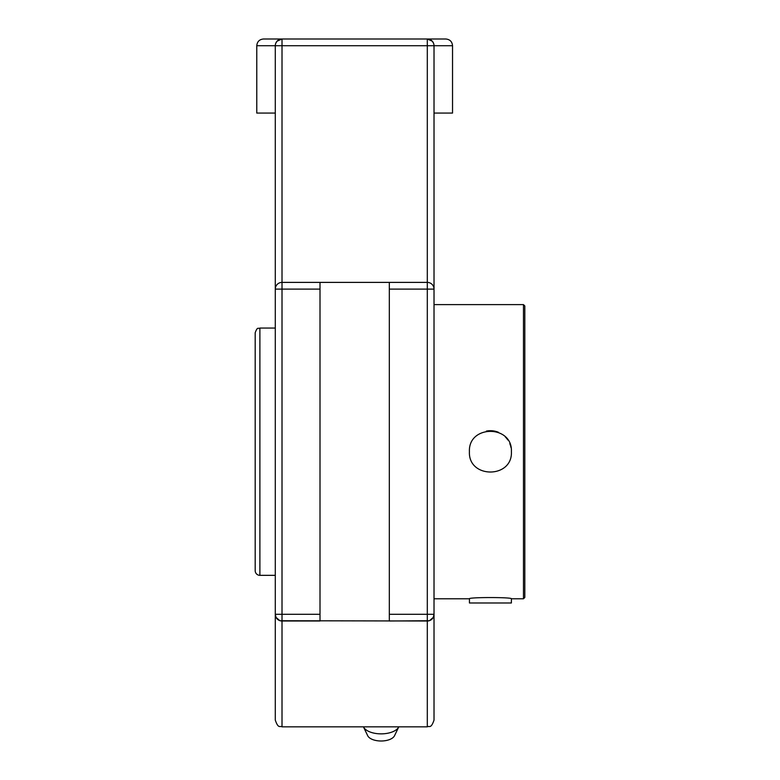 <?xml version="1.0" encoding="UTF-8"?>
<svg xmlns="http://www.w3.org/2000/svg" width="780" height="780" viewBox="0 0 780 780"><rect width="100%" height="100%" fill="white"/><g stroke="black" fill="none" stroke-linecap="round" stroke-linejoin="round"><path stroke-width="1.17" d="M363.431 726.833A18.145 9.068 0 0 0 363.47 726.901A18.145 9.068 0 0 0 381.108 733.863A18.145 9.068 0 0 0 398.755 726.901A18.145 9.068 0 0 0 398.785 726.833M363.47 726.901L367.692 735.706A13.796 6.903 0 0 0 381.108 741A13.796 6.903 0 0 0 394.534 735.706L398.755 726.901M434.021 655.142L434.021 614.289A6.718 6.718 0 0 1 427.303 621.007L427.303 726.833C429.341 725.536 430.882 729.242 434.021 720.106L434.021 614.289L433.28 617.35M429.331 39.312A6.718 6.718 0 0 1 432.276 41.194L427.303 39A6.718 6.718 0 0 1 434.021 45.718L434.021 289.107A6.718 6.718 0 0 0 427.303 282.389L427.303 614.289L434.021 614.289L434.021 248.255M275.291 248.255L275.291 289.107A6.718 6.718 0 0 1 282.009 282.389L282.009 45.718L427.303 45.718L427.303 282.389L389.317 282.389L389.317 621.007L429.224 620.734M433.914 44.548L434.021 45.718L452.536 45.718C452.147 41.642 449.904 39.4 445.819 39L282.009 39A6.718 6.718 0 0 0 275.291 45.718L275.291 655.142M276.032 617.35L275.291 614.289A6.718 6.718 0 0 0 282.009 621.007L320.005 621.007L320.005 282.389L282.009 282.389L282.009 289.107L320.005 289.107M433.251 617.419L429.556 620.617M433.563 43.29L432.325 41.252M275.291 113.071L256.776 113.071L256.776 45.718C257.166 41.642 259.409 39.4 263.494 39L282.009 39L277.036 41.194M276.988 41.252L275.75 43.29M275.398 44.548L275.291 45.718L282.009 45.718L282.009 39M276.061 617.419L279.757 620.617M280.088 620.734L427.303 621.007L427.303 614.289L389.317 614.289M320.005 614.289L275.291 614.289L275.291 720.106C278.431 729.242 279.971 725.536 282.009 726.833L282.009 289.107L275.291 289.107M320.005 282.389L389.317 282.389M452.536 45.718L452.536 113.071L434.021 113.071M434.021 598.786L469.414 598.786C468.117 597.149 512.704 597.149 511.407 598.786L511.378 602.979L469.443 602.979L469.443 598.786M469.414 451.698C468.117 424.613 512.704 424.613 511.407 451.698C512.704 478.784 468.117 478.784 469.414 451.698M511.017 447.652A21.002 21.002 0 0 0 509.808 443.654M507.839 439.988A21.002 21.002 0 0 0 505.255 436.849M498.449 432.305A21.002 21.002 0 0 0 486.369 431.096M523.468 304.61L523.468 598.786L524.813 597.441L524.813 305.955L523.468 304.61L434.021 304.61M275.291 328.058L259.886 328.058C258.287 329.209 257.654 325.991 255.187 332.758L255.187 570.638L255.187 332.758M259.886 328.058L259.886 575.338A4.7 4.7 0 0 1 255.187 570.638M427.303 39L427.303 45.718L434.021 45.718M434.021 289.107L389.317 289.107M256.776 45.718L275.291 45.718M427.303 726.833L282.009 726.833M511.407 598.786L523.468 598.786M259.886 575.338L275.291 575.338"/></g></svg>
